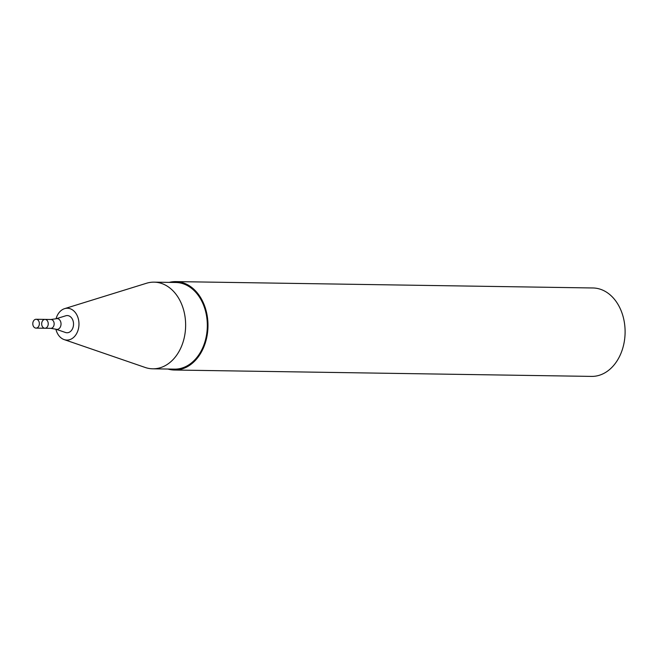 <?xml version="1.0" encoding="UTF-8"?>
<svg xmlns="http://www.w3.org/2000/svg" width="658" height="658" viewBox="0 0 658 658"><rect width="100%" height="100%" fill="white"/><g stroke="black" fill="none" stroke-linecap="round" stroke-linejoin="round"><path stroke-width="0.99" d="M41.775 324.978A4.425 3.29 -89.1 0 0 44.884 328.243A4.425 3.29 -89.1 0 0 48.24 323.876A4.425 3.29 -89.1 0 0 45.024 319.401A4.425 3.29 -89.1 0 0 41.775 324.978M56.16 318.76A5.387 4.006 -89.1 0 1 61.03 324.065A5.387 4.006 -89.1 0 1 55.996 329.23L65.504 332.496A8.603 6.391 -89.1 0 0 73.532 324.262A8.603 6.391 -89.1 0 0 65.759 315.782L56.16 318.76L50.937 319.492L36.149 319.27A4.425 3.29 -89.1 0 0 32.9 324.846A4.425 3.29 -89.1 0 0 36.009 328.112A4.425 3.29 -89.1 0 0 39.365 323.736A4.425 3.29 -89.1 0 0 36.149 319.27M55.881 329.189A15.915 11.828 -89.1 0 0 64.114 339.586A15.915 11.828 -89.1 0 0 78.968 324.345A15.915 11.828 -89.1 0 0 64.583 308.651A15.915 11.828 -89.1 0 0 56.045 318.793M64.114 339.586L145.188 367.468A43.329 32.201 -89.1 0 0 152.771 368.809A43.329 32.201 -89.1 0 0 185.63 325.973A43.329 32.201 -89.1 0 0 154.095 282.15A43.329 32.201 -89.1 0 0 146.479 283.261L64.583 308.651M152.771 368.809L174.46 369.138A43.329 32.201 -89.1 0 0 207.319 326.302A43.329 32.201 -89.1 0 0 175.785 282.488L154.095 282.15M167.922 369.039A44.218 32.859 -89.1 0 0 174.444 370.026A44.218 32.859 -89.1 0 0 207.977 326.319A44.218 32.859 -89.1 0 0 175.793 281.599A44.218 32.859 -89.1 0 0 169.246 282.389M174.444 370.026L591.567 376.401A44.218 32.859 -89.1 0 0 625.1 332.693A44.218 32.859 -89.1 0 0 592.924 287.974L175.793 281.599M55.996 329.23L50.806 328.334L44.884 328.243A4.425 3.29 -89.1 0 0 48.24 323.876A4.425 3.29 -89.1 0 0 45.024 319.401M50.806 328.334A4.425 3.29 -89.1 0 0 54.153 323.966A4.425 3.29 -89.1 0 0 50.937 319.492M44.884 328.243L36.009 328.112"/></g></svg>
